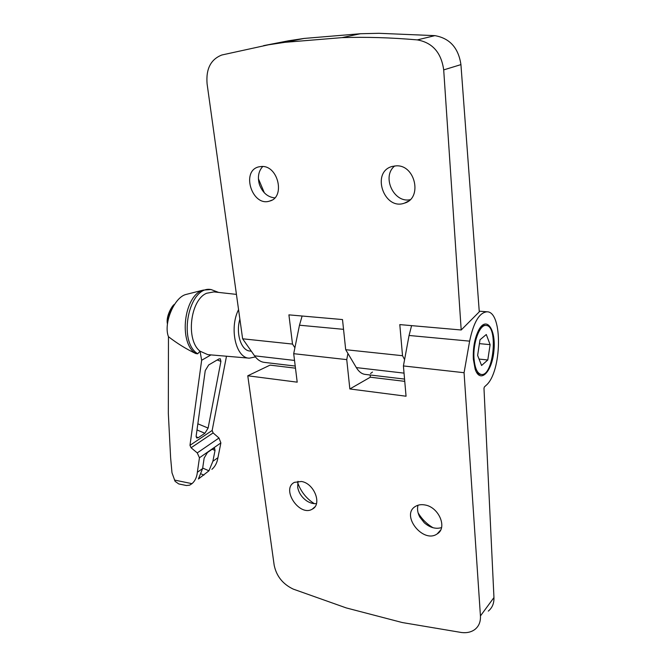 <?xml version="1.0" encoding="UTF-8"?>
<svg xmlns="http://www.w3.org/2000/svg" width="666" height="666" viewBox="0 0 666 666"><rect width="100%" height="100%" fill="white"/><g stroke="black" fill="none" stroke-linecap="round" stroke-linejoin="round"><path stroke-width="1" d="M263.603 45.646L288.578 40.776L304.104 38.437L360.481 33.733L378.937 33.3L434.898 35.639L417.324 39.893C432.484 42.632 441.275 52.639 443.698 69.897L461.197 329.986L479.279 311.83L460.93 64.61C458.458 47.91 449.775 38.253 434.898 35.639M360.364 33.741L341.991 37.629C366.05 36.855 391.167 37.612 417.324 39.893M294.896 347.752L292.507 344.072L288.911 314.86L342.507 319.563L345.696 349.7L402.522 355.711L399.8 324.6L461.197 329.986M404.562 379.096L365.043 374.384C361.713 373.942 358.808 371.678 356.327 367.599L345.696 349.7M404.587 359.59L402.522 355.711M261.721 166.467L258.791 166.85C240.634 170.946 252.239 207.084 269.63 201.074C285.473 197.502 278.321 165.468 261.721 166.467M262.762 166.5C258.658 170.946 257.476 176.681 259.199 183.699L259.665 185.156C262.82 192.907 267.857 197.153 274.758 197.885M258.408 178.754L264.352 192.832M396.328 165.834L392.132 166.45C370.762 172.028 384.074 210.881 404.528 203.113C422.585 198.293 415.409 164.743 396.328 165.834M394.747 165.926C381.36 176.432 393.698 203.338 410.139 199.692M295.221 366.059L264.211 362.362C260.548 361.879 257.326 359.698 254.545 355.81L242.624 338.794L207.093 83.866C205.852 68.931 210.781 59.307 221.853 54.995L268.473 44.805L284.848 42.324L341.991 37.629M242.624 338.794L292.507 344.072M304.104 38.437L284.848 42.324M488.295 611.105C492.249 607.867 494.13 603.346 493.956 597.552L480.436 615.942C480.727 621.744 478.896 626.231 474.958 629.403C471.37 632.092 466.908 633.133 461.58 632.525L402.239 622.535L346.27 607.925L293.223 589.102C282.792 584.115 276.44 576.148 274.176 565.209L247.777 375.791L297.202 382.167L293.698 353.688L346.745 359.615L347.943 353.48M297.669 482.65C300.832 491.566 306.377 498.568 314.285 503.646M418.098 512.845C421.819 519.055 426.798 524.017 433.025 527.73M295.479 368.181L270.071 365.118L247.777 375.791M370.146 374.991L370.329 377.206L404.753 381.36M480.436 615.942L464.069 372.71L469.63 341.142C473.593 322.194 479.412 312.412 487.112 311.796C502.98 311.663 501.881 372.311 486.072 385.381L484.348 386.996L483.982 388.37L493.956 597.552M301.398 481.476L294.464 482.351C280.711 488.927 299.525 517.174 312.321 509.124C322.402 504.32 314.136 483.233 301.398 481.476M424.825 504.945C421.253 504.304 418.165 504.778 415.542 506.351C400.274 514.893 423.077 544.039 437.179 533.907C447.743 527.93 438.836 506.943 424.825 504.945M370.329 377.206L349.85 388.961L406.052 396.22L403.413 365.942L464.069 372.71M349.85 388.961L346.745 359.615M372.494 372.053L370.529 373.526M293.698 353.688L299.475 325.208L302.123 316.017M403.413 365.942L409.066 335.473L411.588 325.632M297.985 481.302L297.677 487.304C298.784 492.907 301.815 497.444 306.76 500.924C310.048 503.046 313.286 503.937 316.475 503.588M418.007 505.228C417.016 508.99 417.615 512.937 419.813 517.082L424.3 522.802C429.978 527.68 435.714 529.287 441.525 527.614M473.343 359.124L475.141 369.114C480.128 384.24 492.066 371.953 493.897 350.982C496.187 330.061 486.879 315.626 479.045 329.462C474.8 337.545 472.893 347.436 473.343 359.124M476.531 372.311L479.761 374.284L481.285 374.459C493.523 376.823 498.568 325.582 486.113 325.449C479.728 324.217 472.777 342.873 474.017 358.541C474.866 368.248 477.289 373.551 481.285 374.459M486.113 325.449L484.582 325.324L481.01 326.631M487.795 359.973L481.585 365.492L477.622 355.436L480.011 339.777L486.288 334.515L490.118 344.647L487.795 359.973L479.054 359.074M479.42 343.639L490.118 344.647M226.49 356.227L212.154 430.469L213.112 432.917L191.075 447.76L197.261 452.897L199.45 457.767L197.361 472.277C196.845 477.206 195.055 480.994 191.983 483.658L189.652 485.164L186.43 485.522L178.738 483.932L175.091 481.343L171.986 472.785L170.621 457.775L168.323 413.336L168.465 336.705C163.287 323.843 173.909 297.844 185.606 294.563L187.579 294.064M168.465 336.705C177.164 343.44 186.264 349.059 195.779 353.554C178.205 342.948 183.866 295.105 203.247 290.101L211.014 289.519L218.639 292.424M211.896 469.347C215.126 466.583 217.141 462.695 217.94 457.684L220.879 442.915L218.981 438.012L213.112 432.917M255.378 356.918L249.342 358.175L207.759 354.628L200.025 351.182L201.656 360.256L189.976 445.329L191.075 447.76M236.43 294.389L213.936 291.899L206.61 293.256C190.168 299.95 185.581 340.126 200.025 351.182L197.71 353.788L195.779 353.554M202.614 468.556L204.154 458.033L207.434 452.522L213.053 448.626L214.577 448.276L215.026 450.449L212.887 461.272L208.949 470.804L198.401 478.987L202.614 468.556L197.361 472.277M210.989 354.903L201.656 360.256M205.245 370.621L208.683 364.951L218.898 358.974L220.304 358.758L220.912 361.38L208.117 428.072L204.903 433.266L198.285 437.679L196.703 438.003L196.154 436.014L205.245 370.621M217.94 457.684L212.887 461.272M251.315 351.198L249.883 351.04C241.142 350.574 235.597 333.425 239.877 319.122M249.342 358.175C235.947 358.275 228.987 328.43 238.553 309.598M197.71 353.788C177.464 341.458 188.977 285.664 210.697 289.494M460.93 64.61L443.698 69.897M254.545 355.81L294.53 360.439M356.327 367.599L404.037 373.127M299.475 325.208L343.539 329.337M409.066 335.473L469.63 341.142M174.484 480.061L191.983 483.658M199.434 478.338L198.968 478.13M203.904 475.124L201.348 474.001M208.949 470.804L202.689 468.056M212.154 430.469L189.976 445.329M218.981 438.012L197.261 452.897M220.879 442.915L199.45 457.767M220.912 361.38L217.191 359.973M208.117 428.072L197.852 423.801M204.903 433.266L196.994 429.953M198.285 437.679L196.112 436.763M173.734 305.661C170.679 309.116 168.856 313.669 168.265 319.314M215.026 450.449L212.171 449.234M269.63 201.074L271.77 200.191M404.528 203.113L408.341 201.182M360.489 33.733L304.071 38.445M268.473 44.805L288.578 40.776M487.112 311.796L479.237 311.189M312.321 509.124L314.893 506.859M437.179 533.907L440.601 530.094M185.606 294.563L203.247 290.101M167.449 324.026C165.576 315.826 172.952 304.37 174.559 304.362"/></g></svg>
